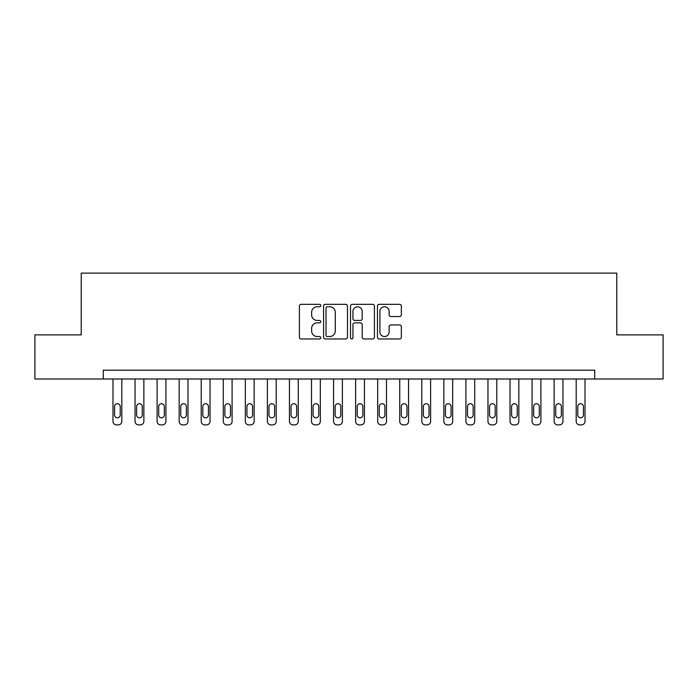 <?xml version="1.0" encoding="UTF-8"?>
<svg xmlns="http://www.w3.org/2000/svg" width="698" height="698" viewBox="0 0 698 698"><rect width="100%" height="100%" fill="white"/><g stroke="black" fill="none" stroke-linecap="round" stroke-linejoin="round"><path stroke-width="1.05" d="M320.766 305.541A1.213 1.213 0 0 0 319.553 304.328L301.152 304.328A1.736 1.736 0 0 0 299.416 306.056L299.416 337.239A1.736 1.736 0 0 0 301.152 338.966L319.553 338.966A1.213 1.213 0 0 0 320.766 337.753A1.213 1.213 0 0 0 319.553 336.541L317.171 336.541A5.54 5.54 0 0 1 311.631 331L311.631 328.4A5.54 5.54 0 0 1 317.171 322.86L319.553 322.86A1.213 1.213 0 0 0 320.766 321.647A1.213 1.213 0 0 0 319.553 320.434L317.171 320.434A5.54 5.54 0 0 1 311.631 314.894L311.631 312.294A5.54 5.54 0 0 1 317.171 306.754L319.553 306.754A1.213 1.213 0 0 0 320.766 305.541M399.622 316.543A1.736 1.736 0 0 0 401.35 314.807L401.35 306.056A1.736 1.736 0 0 0 399.622 304.328L379.18 304.328A1.736 1.736 0 0 0 377.452 306.056L377.452 337.239A1.736 1.736 0 0 0 379.18 338.966L399.622 338.966A1.736 1.736 0 0 0 401.35 337.239L401.35 326.673A1.736 1.736 0 0 0 399.622 324.936L390.871 324.936A1.736 1.736 0 0 0 389.144 326.673L389.144 331.908A4.633 4.633 0 0 1 384.511 336.541A4.633 4.633 0 0 1 379.878 331.908L379.878 311.387A4.633 4.633 0 0 1 384.511 306.754A4.633 4.633 0 0 1 389.144 311.387L389.144 314.807A1.736 1.736 0 0 0 390.871 316.543L399.622 316.543M103.278 378.997L34.9 378.997L34.9 334.883L81.221 334.883L81.221 273.119L616.779 273.119L616.779 334.883L663.1 334.883L663.1 378.997L594.722 378.997L594.722 370.176L103.278 370.176L103.278 378.997L594.722 378.997M347.482 306.056A1.736 1.736 0 0 0 345.754 304.328L325.312 304.328A1.736 1.736 0 0 0 323.584 306.056L323.584 337.239A1.736 1.736 0 0 0 325.312 338.966L345.754 338.966A1.736 1.736 0 0 0 347.482 337.239L347.482 306.056M352.246 304.328L372.688 304.328A1.736 1.736 0 0 1 374.416 306.056L374.416 337.239A1.736 1.736 0 0 1 372.688 338.966L363.937 338.966A1.736 1.736 0 0 1 362.21 337.239L362.21 324.596A1.736 1.736 0 0 0 360.473 322.86L354.671 322.86A1.736 1.736 0 0 0 352.944 324.596L352.944 337.753A1.213 1.213 0 0 1 351.731 338.966A1.213 1.213 0 0 1 350.518 337.753L350.518 306.056A1.736 1.736 0 0 1 352.246 304.328M327.222 306.754A1.213 1.213 0 0 0 326.01 307.966L326.01 335.328A1.213 1.213 0 0 0 327.222 336.541L329.726 336.541A5.54 5.54 0 0 0 335.276 331L335.276 312.294A5.54 5.54 0 0 0 329.726 306.754L327.222 306.754M362.21 311.474A4.633 4.633 0 0 0 357.577 306.841A4.633 4.633 0 0 0 352.944 311.474L352.944 318.707A1.736 1.736 0 0 0 354.671 320.434L360.473 320.434A1.736 1.736 0 0 0 362.21 318.707L362.21 311.474M121.81 378.997L121.81 421.348A3.525 3.525 0 0 1 118.276 424.881L116.514 424.881A3.525 3.525 0 0 1 112.98 421.348L112.98 378.997M120.222 414.996L120.222 406.524A2.827 2.827 0 0 0 117.395 403.706A2.827 2.827 0 0 0 114.568 406.524L114.568 414.996A2.827 2.827 0 0 0 117.395 417.823A2.827 2.827 0 0 0 120.222 414.996M143.867 378.997L143.867 421.348A3.525 3.525 0 0 1 140.333 424.881L138.57 424.881A3.525 3.525 0 0 1 135.046 421.348L135.046 378.997M142.279 414.996L142.279 406.524A2.827 2.827 0 0 0 139.452 403.706A2.827 2.827 0 0 0 136.633 406.524L136.633 414.996A2.827 2.827 0 0 0 139.452 417.823A2.827 2.827 0 0 0 142.279 414.996M165.923 378.997L165.923 421.348A3.525 3.525 0 0 1 162.39 424.881L160.627 424.881A3.525 3.525 0 0 1 157.102 421.348L157.102 378.997M164.335 414.996L164.335 406.524A2.827 2.827 0 0 0 161.508 403.706A2.827 2.827 0 0 0 158.69 406.524L158.69 414.996A2.827 2.827 0 0 0 161.508 417.823A2.827 2.827 0 0 0 164.335 414.996M187.98 378.997L187.98 421.348A3.525 3.525 0 0 1 184.447 424.881L182.684 424.881A3.525 3.525 0 0 1 179.159 421.348L179.159 378.997M186.392 414.996L186.392 406.524A2.827 2.827 0 0 0 183.565 403.706A2.827 2.827 0 0 0 180.747 406.524L180.747 414.996A2.827 2.827 0 0 0 183.565 417.823A2.827 2.827 0 0 0 186.392 414.996M210.037 378.997L210.037 421.348A3.525 3.525 0 0 1 206.512 424.881L204.741 424.881A3.525 3.525 0 0 1 201.216 421.348L201.216 378.997M208.449 414.996L208.449 406.524A2.827 2.827 0 0 0 205.622 403.706A2.827 2.827 0 0 0 202.804 406.524L202.804 414.996A2.827 2.827 0 0 0 205.622 417.823A2.827 2.827 0 0 0 208.449 414.996M232.094 378.997L232.094 421.348A3.525 3.525 0 0 1 228.569 424.881L226.798 424.881A3.525 3.525 0 0 1 223.273 421.348L223.273 378.997M230.506 414.996L230.506 406.524A2.827 2.827 0 0 0 227.688 403.706A2.827 2.827 0 0 0 224.861 406.524L224.861 414.996A2.827 2.827 0 0 0 227.688 417.823A2.827 2.827 0 0 0 230.506 414.996M254.151 378.997L254.151 421.348A3.525 3.525 0 0 1 250.626 424.881L248.854 424.881A3.525 3.525 0 0 1 245.33 421.348L245.33 378.997M252.563 414.996L252.563 406.524A2.827 2.827 0 0 0 249.744 403.706A2.827 2.827 0 0 0 246.918 406.524L246.918 414.996A2.827 2.827 0 0 0 249.744 417.823A2.827 2.827 0 0 0 252.563 414.996M276.207 378.997L276.207 421.348A3.525 3.525 0 0 1 272.682 424.881L270.92 424.881A3.525 3.525 0 0 1 267.386 421.348L267.386 378.997M274.619 414.996L274.619 406.524A2.827 2.827 0 0 0 271.801 403.706A2.827 2.827 0 0 0 268.974 406.524L268.974 414.996A2.827 2.827 0 0 0 271.801 417.823A2.827 2.827 0 0 0 274.619 414.996M298.264 378.997L298.264 421.348A3.525 3.525 0 0 1 294.739 424.881L292.977 424.881A3.525 3.525 0 0 1 289.443 421.348L289.443 378.997M296.676 414.996L296.676 406.524A2.827 2.827 0 0 0 293.858 403.706A2.827 2.827 0 0 0 291.031 406.524L291.031 414.996A2.827 2.827 0 0 0 293.858 417.823A2.827 2.827 0 0 0 296.676 414.996M320.321 378.997L320.321 421.348A3.525 3.525 0 0 1 316.796 424.881L315.034 424.881A3.525 3.525 0 0 1 311.5 421.348L311.5 378.997M318.733 414.996L318.733 406.524A2.827 2.827 0 0 0 315.915 403.706A2.827 2.827 0 0 0 313.088 406.524L313.088 414.996A2.827 2.827 0 0 0 315.915 417.823A2.827 2.827 0 0 0 318.733 414.996M342.386 378.997L342.386 421.348A3.525 3.525 0 0 1 338.853 424.881L337.09 424.881A3.525 3.525 0 0 1 333.557 421.348L333.557 378.997M340.799 414.996L340.799 406.524A2.827 2.827 0 0 0 337.972 403.706A2.827 2.827 0 0 0 335.145 406.524L335.145 414.996A2.827 2.827 0 0 0 337.972 417.823A2.827 2.827 0 0 0 340.799 414.996M364.443 378.997L364.443 421.348A3.525 3.525 0 0 1 360.91 424.881L359.147 424.881A3.525 3.525 0 0 1 355.614 421.348L355.614 378.997M362.855 414.996L362.855 406.524A2.827 2.827 0 0 0 360.028 403.706A2.827 2.827 0 0 0 357.202 406.524L357.202 414.996A2.827 2.827 0 0 0 360.028 417.823A2.827 2.827 0 0 0 362.855 414.996M386.5 378.997L386.5 421.348A3.525 3.525 0 0 1 382.966 424.881L381.204 424.881A3.525 3.525 0 0 1 377.679 421.348L377.679 378.997M384.912 414.996L384.912 406.524A2.827 2.827 0 0 0 382.085 403.706A2.827 2.827 0 0 0 379.267 406.524L379.267 414.996A2.827 2.827 0 0 0 382.085 417.823A2.827 2.827 0 0 0 384.912 414.996M408.557 378.997L408.557 421.348A3.525 3.525 0 0 1 405.023 424.881L403.261 424.881A3.525 3.525 0 0 1 399.736 421.348L399.736 378.997M406.969 414.996L406.969 406.524A2.827 2.827 0 0 0 404.142 403.706A2.827 2.827 0 0 0 401.324 406.524L401.324 414.996A2.827 2.827 0 0 0 404.142 417.823A2.827 2.827 0 0 0 406.969 414.996M430.614 378.997L430.614 421.348A3.525 3.525 0 0 1 427.08 424.881L425.318 424.881A3.525 3.525 0 0 1 421.793 421.348L421.793 378.997M429.026 414.996L429.026 406.524A2.827 2.827 0 0 0 426.199 403.706A2.827 2.827 0 0 0 423.381 406.524L423.381 414.996A2.827 2.827 0 0 0 426.199 417.823A2.827 2.827 0 0 0 429.026 414.996M452.67 378.997L452.67 421.348A3.525 3.525 0 0 1 449.146 424.881L447.374 424.881A3.525 3.525 0 0 1 443.849 421.348L443.849 378.997M451.083 414.996L451.083 406.524A2.827 2.827 0 0 0 448.256 403.706A2.827 2.827 0 0 0 445.437 406.524L445.437 414.996A2.827 2.827 0 0 0 448.256 417.823A2.827 2.827 0 0 0 451.083 414.996M474.727 378.997L474.727 421.348A3.525 3.525 0 0 1 471.202 424.881L469.431 424.881A3.525 3.525 0 0 1 465.906 421.348L465.906 378.997M473.139 414.996L473.139 406.524A2.827 2.827 0 0 0 470.312 403.706A2.827 2.827 0 0 0 467.494 406.524L467.494 414.996A2.827 2.827 0 0 0 470.312 417.823A2.827 2.827 0 0 0 473.139 414.996M496.784 378.997L496.784 421.348A3.525 3.525 0 0 1 493.259 424.881L491.488 424.881A3.525 3.525 0 0 1 487.963 421.348L487.963 378.997M495.196 414.996L495.196 406.524A2.827 2.827 0 0 0 492.378 403.706A2.827 2.827 0 0 0 489.551 406.524L489.551 414.996A2.827 2.827 0 0 0 492.378 417.823A2.827 2.827 0 0 0 495.196 414.996M518.841 378.997L518.841 421.348A3.525 3.525 0 0 1 515.316 424.881L513.554 424.881A3.525 3.525 0 0 1 510.02 421.348L510.02 378.997M517.253 414.996L517.253 406.524A2.827 2.827 0 0 0 514.435 403.706A2.827 2.827 0 0 0 511.608 406.524L511.608 414.996A2.827 2.827 0 0 0 514.435 417.823A2.827 2.827 0 0 0 517.253 414.996M540.898 378.997L540.898 421.348A3.525 3.525 0 0 1 537.373 424.881L535.61 424.881A3.525 3.525 0 0 1 532.077 421.348L532.077 378.997M539.31 414.996L539.31 406.524A2.827 2.827 0 0 0 536.492 403.706A2.827 2.827 0 0 0 533.665 406.524L533.665 414.996A2.827 2.827 0 0 0 536.492 417.823A2.827 2.827 0 0 0 539.31 414.996M562.954 378.997L562.954 421.348A3.525 3.525 0 0 1 559.43 424.881L557.667 424.881A3.525 3.525 0 0 1 554.133 421.348L554.133 378.997M561.366 414.996L561.366 406.524A2.827 2.827 0 0 0 558.548 403.706A2.827 2.827 0 0 0 555.721 406.524L555.721 414.996A2.827 2.827 0 0 0 558.548 417.823A2.827 2.827 0 0 0 561.366 414.996M585.02 378.997L585.02 421.348A3.525 3.525 0 0 1 581.486 424.881L579.724 424.881A3.525 3.525 0 0 1 576.19 421.348L576.19 378.997M583.432 414.996L583.432 406.524A2.827 2.827 0 0 0 580.605 403.706A2.827 2.827 0 0 0 577.778 406.524L577.778 414.996A2.827 2.827 0 0 0 580.605 417.823A2.827 2.827 0 0 0 583.432 414.996"/></g></svg>
